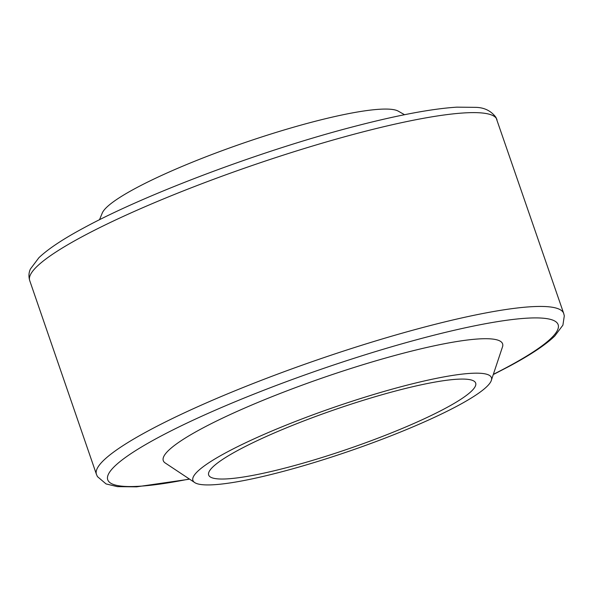 <?xml version="1.0" encoding="UTF-8"?>
<svg xmlns="http://www.w3.org/2000/svg" width="594" height="594" viewBox="0 0 594 594"><rect width="100%" height="100%" fill="white"/><g stroke="black" fill="none" stroke-linecap="round" stroke-linejoin="round"><path stroke-width="0.89" d="M404.544 114.716L398.166 111.093A157.863 23.218 161 0 0 288.246 128.757A157.863 23.218 161 0 0 135.439 188.35A157.863 23.218 161 0 0 102.294 212.964L99.495 219.75M195.24 482.907L164.82 462.719A179.433 26.388 -19 0 1 201.321 428.831A179.433 26.388 -19 0 1 393.354 355.88A179.433 26.388 -19 0 1 502.658 346.391L491.112 381.036A157.863 23.218 161 0 0 398.106 387.518A157.863 23.218 161 0 0 226.381 452.457A157.863 23.218 161 0 0 195.24 482.907A157.863 23.218 161 0 0 305.16 465.243A157.863 23.218 161 0 0 457.959 405.65A157.863 23.218 161 0 0 491.112 381.036M257.655 474.443A141.194 20.768 -19 0 1 208.665 475.022A141.194 20.768 -19 0 1 281.816 429.766A141.194 20.768 -19 0 1 426.685 383.665A141.194 20.768 -19 0 1 475.675 383.085A141.194 20.768 -19 0 1 402.532 428.341A141.194 20.768 -19 0 1 257.655 474.443M496.963 119.639A247.097 36.338 161 0 0 336.241 139.122A247.097 36.338 161 0 0 82.091 236.724A247.097 36.338 161 0 0 29.7 280.531C28.505 276.329 28.757 272.468 30.457 268.948L38.892 257.722C48.218 248.856 63.395 238.803 84.407 227.569C146.933 193.577 263.201 150.044 353.942 126.559C397.26 115.251 431.556 108.784 456.823 107.158L475.994 107.358C484.518 107.596 491.171 110.944 495.96 117.389L563.706 313.469A247.097 36.338 161 0 0 402.977 332.944A247.097 36.338 161 0 0 148.834 430.546A247.097 36.338 161 0 0 96.443 474.361L29.7 280.531M494 374.005A238.201 35.031 161 0 0 507.655 366.914A238.201 35.031 161 0 0 475.519 325.653A238.201 35.031 161 0 0 158.219 437.548A238.201 35.031 161 0 0 188.64 479.15M96.443 474.361L97.446 476.611L106.074 483.939L117.412 486.642L136.575 486.842L188.862 479.284M493.904 374.25L508.999 366.431C530.19 355.108 545.433 344.98 554.737 336.056L562.904 325.156L564.3 315.86L563.706 313.469"/></g></svg>

